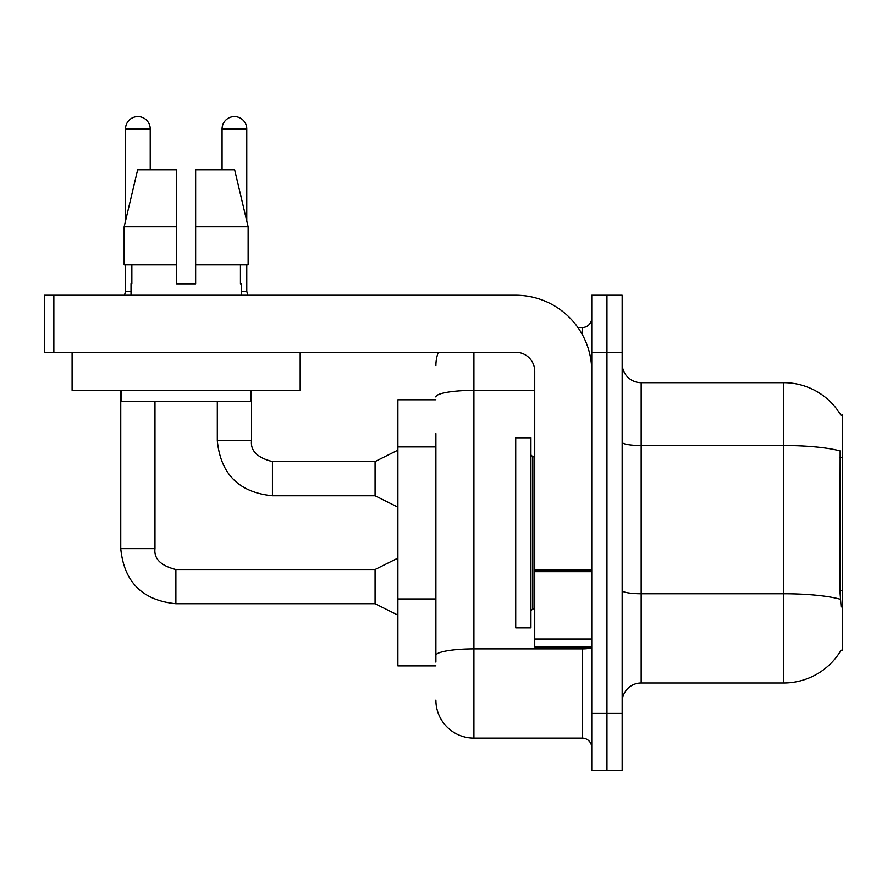 <?xml version="1.0" encoding="UTF-8"?>
<svg xmlns="http://www.w3.org/2000/svg" width="887" height="887" viewBox="0 0 887 887"><rect width="100%" height="100%" fill="white"/><g stroke="black" fill="none" stroke-linecap="round" stroke-linejoin="round"><path stroke-width="1.33" d="M840.92 415.227A66.525 66.525 0 0 0 783.731 382.674A66.525 66.525 0 0 1 840.92 415.227L842.65 414.994L842.65 650.681L840.776 650.681L841.12 650.116A66.525 66.525 0 0 1 783.731 682.99L641.179 682.99A19.004 19.004 0 0 0 622.164 701.994M435.894 399.782L397.886 399.782L397.886 665.882L435.894 665.882M606.963 713.403L606.963 770.426L622.164 770.426L622.164 713.403L606.963 713.403L606.963 770.426L591.751 770.426L591.751 713.403L606.963 713.403L606.963 352.261L606.963 713.403M591.751 713.403L591.751 295.249L606.963 295.249L606.963 352.261L606.963 295.249L622.164 295.249L622.164 713.403M841.12 606.963L839.9 590.443L840.166 450.94A66.525 11.553 180 0 0 783.731 445.507L783.731 382.674A66.525 66.525 0 0 1 840.776 414.994A66.525 66.525 0 0 0 783.731 382.674L641.179 382.674A19.004 19.004 0 0 1 622.164 363.67A19.004 19.004 0 0 0 641.179 382.674L641.179 682.99M435.894 662.079L435.894 433.599M473.913 352.261L473.913 738.106L582.249 738.106L582.249 646.878M577.925 327.558L582.249 327.558A9.502 9.502 0 0 0 591.751 318.056M591.751 747.619A9.502 9.502 0 0 0 582.249 738.106M435.894 365.566A38.019 38.019 0 0 1 438.3 352.261M473.913 738.106A38.019 38.019 0 0 1 435.894 700.098M515.724 532.832L515.724 627.874L530.936 627.874L530.936 437.801L515.724 437.801L515.724 532.832M591.751 646.878L534.739 646.878L534.739 570.019L591.751 570.019M591.751 371.276A76.027 76.027 0 0 0 515.724 295.249L53.852 295.249L53.852 352.261L515.724 352.261A19.004 19.004 0 0 1 534.739 371.276L534.739 570.019M53.852 352.261L44.35 352.261L44.35 295.249L53.852 295.249M300.183 390.28L72.102 390.28L72.102 352.261L300.183 352.261L300.183 390.28M195.65 283.84L176.635 283.84L195.65 283.84L176.635 283.84L195.65 283.84L195.65 169.794L234.645 169.794L248.138 226.817L248.138 264.836L195.65 264.836M222.072 169.794L222.072 128.937A12.351 12.351 0 0 1 234.423 116.574A12.351 12.351 0 0 1 246.774 128.937L246.774 221.029L248.138 226.817L195.65 226.817M176.635 226.817L176.635 264.836L124.147 264.836L124.147 226.817L137.651 169.794L176.635 169.794L176.635 226.817L124.147 226.817L125.51 221.029L125.51 128.937L150.225 128.937L150.225 169.794M131.021 283.84L131.853 283.84L131.021 283.84L131.021 295.249M241.264 283.84L240.444 283.84L241.264 283.84L241.264 295.249M240.444 264.836L240.444 283.84M176.635 264.836L176.635 283.84M131.853 283.84L131.853 264.836M121.519 390.28L121.519 401.689L250.766 401.689L250.766 390.28M248.138 264.836L248.138 226.817L234.645 169.794M137.651 169.794L124.147 226.817M125.51 128.937A12.351 12.351 0 0 1 137.862 116.574A12.351 12.351 0 0 1 150.225 128.937M397.886 615.134L375.079 603.725L375.079 569.521L397.886 558.111M120.754 390.28L120.754 548.609L154.97 548.609L154.97 401.689M125.51 264.836L125.51 291.258L131.021 291.258M397.886 507.176L375.079 495.766L375.079 461.562L397.886 450.152M217.315 401.689L217.315 440.651L251.531 440.651L251.531 390.28M241.264 291.258L246.774 291.258L247.772 295.249M246.774 264.836L246.774 291.258M842.65 590.443L839.9 590.443M842.65 457.393L839.9 457.393M435.894 446.904L397.886 446.904M435.894 598.958L397.886 598.958M783.731 682.99L783.731 445.507L641.179 445.507A19.004 3.304 0 0 1 622.164 442.203M840.366 599.257A66.525 11.553 180 0 0 783.731 593.758L641.179 593.758A19.004 3.304 -0 0 1 622.164 590.454M622.164 352.261L591.751 352.261M591.751 647.233A9.502 1.652 0 0 1 582.249 648.885L473.913 648.885A38.019 6.597 180 0 0 435.894 655.482M435.894 396.988A38.019 6.597 180 0 1 473.913 390.38L534.739 390.38M582.249 334.466L582.249 327.558M530.936 454.909L532.832 456.805L532.832 608.859L534.739 608.859M591.751 571.671L534.739 571.671M534.739 639.028L591.751 639.028M375.079 603.725L175.881 603.725C142.441 600.421 124.069 582.049 120.754 548.609C124.069 582.049 142.441 600.421 175.881 603.725C142.441 600.421 124.069 582.049 120.754 548.609C124.069 582.049 142.441 600.421 175.881 603.725C142.441 600.421 124.069 582.049 120.754 548.609C124.069 582.049 142.441 600.421 175.881 603.725C142.441 600.421 124.069 582.049 120.754 548.609C124.069 582.049 142.441 600.421 175.881 603.725C142.441 600.421 124.069 582.049 120.754 548.609C124.069 582.049 142.441 600.421 175.881 603.725C142.441 600.421 124.069 582.049 120.754 548.609C124.069 582.049 142.441 600.421 175.881 603.725L175.881 569.554M375.079 495.766L272.431 495.766C238.991 492.462 220.619 474.09 217.315 440.651C220.619 474.09 238.991 492.462 272.431 495.766C238.991 492.462 220.619 474.09 217.315 440.651C220.619 474.09 238.991 492.462 272.431 495.766C238.991 492.462 220.619 474.09 217.315 440.651C220.619 474.09 238.991 492.462 272.431 495.766C238.991 492.462 220.619 474.09 217.315 440.651C220.619 474.09 238.991 492.462 272.431 495.766C238.991 492.462 220.619 474.09 217.315 440.651C220.619 474.09 238.991 492.462 272.431 495.766C238.991 492.462 220.619 474.09 217.315 440.651C220.619 474.09 238.991 492.462 272.431 495.766L272.431 461.595C257.352 457.759 250.378 450.784 251.531 440.651C250.378 450.784 257.352 457.759 272.431 461.562C257.352 457.759 250.378 450.784 251.531 440.651C250.378 450.784 257.352 457.759 272.431 461.562C257.352 457.759 250.378 450.784 251.531 440.651C250.378 450.784 257.352 457.759 272.431 461.562C257.352 457.759 250.378 450.784 251.531 440.651C250.378 450.784 257.352 457.759 272.431 461.562C257.352 457.759 250.378 450.784 251.531 440.651C250.378 450.784 257.352 457.759 272.431 461.562C257.352 457.759 250.378 450.784 251.531 440.651C250.378 450.784 257.352 457.759 272.431 461.562L375.079 461.562M222.072 128.937L246.774 128.937M154.97 548.609C153.817 558.755 160.791 565.718 175.881 569.521C160.791 565.718 153.817 558.755 154.97 548.609C153.817 558.755 160.791 565.718 175.881 569.521C160.791 565.718 153.817 558.755 154.97 548.609C153.817 558.755 160.791 565.718 175.881 569.521C160.791 565.718 153.817 558.755 154.97 548.609C153.817 558.755 160.791 565.718 175.881 569.521C160.791 565.718 153.817 558.755 154.97 548.609C153.817 558.755 160.791 565.718 175.881 569.521C160.791 565.718 153.817 558.755 154.97 548.609C153.817 558.755 160.791 565.718 175.881 569.521C160.791 565.718 153.817 558.755 154.97 548.609C153.817 558.755 160.791 565.718 175.881 569.521L375.079 569.521M532.832 456.805L534.739 456.805M532.832 608.859L530.936 610.766M120.754 548.609C124.069 582.049 142.441 600.421 175.881 603.725M125.51 291.258L124.513 295.249"/></g></svg>
